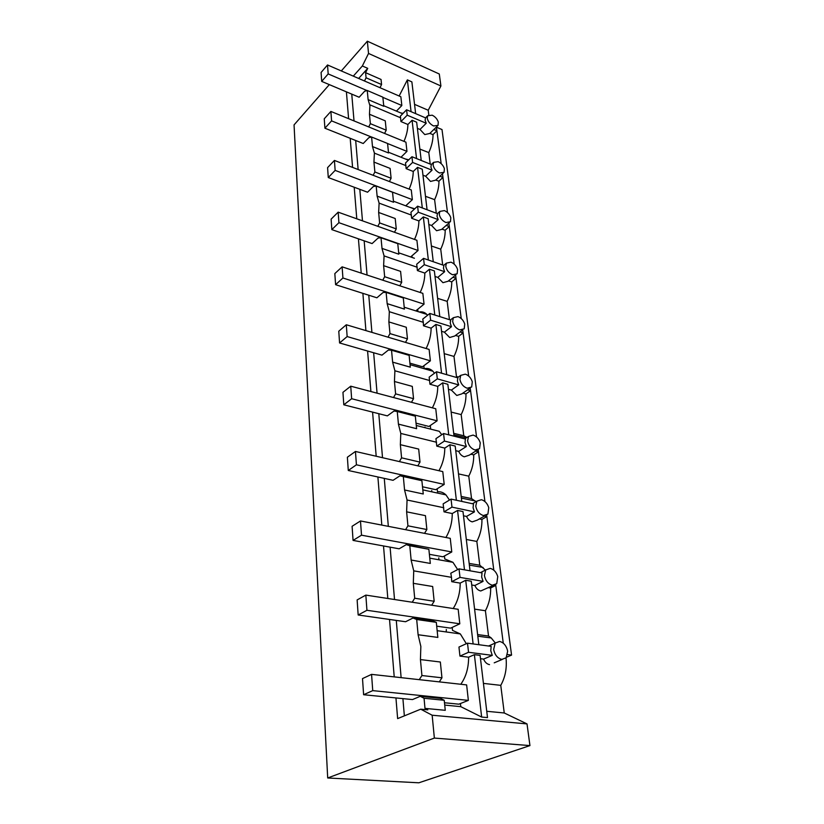 <?xml version="1.0" encoding="UTF-8"?>
<svg xmlns="http://www.w3.org/2000/svg" width="824" height="824" viewBox="0 0 824 824"><rect width="100%" height="100%" fill="white"/><g stroke="black" fill="none" stroke-linecap="round" stroke-linejoin="round"><path stroke-width="1.24" d="M470.041 570.805L462.995 511.57L457.557 510.427L464.478 569.827M471.73 585.009L474.882 585.504L483.091 581.363L481.649 576.975L482.04 572.927L459.019 568.859L450.8 573.205L451.47 577.325L413.73 570.857L411.104 560.042L430.313 563.431L428.871 549.289L406.294 544.633L399.135 548.805L353.063 540.41L352.095 526.289L360.479 520.964L361.509 535.178L353.063 540.41M483.091 581.363L459.998 577.387L459.019 568.859M459.998 577.387L451.737 581.682L451.47 577.325M453.179 608.524C457.825 601.293 460.163 592.817 460.183 583.114L451.737 581.682M460.183 583.114L465.704 580.271L473.12 643.935M478.826 644.708L471.276 581.229L465.704 580.271M489.538 664.628C486.953 664.134 484.976 662.29 483.595 659.097L492.268 655.358L490.774 650.723L491.156 646.366L467.507 643.173L458.958 647.056L459.947 656.1L468.619 657.202L474.377 654.668L481.649 717.055L487.499 717.601L480.104 655.41L474.377 654.668M452.191 627.414L452.51 630.37L460.328 633.924L437.153 630.69M466.333 643.709L460.328 633.924M439.285 681.881L441.952 677.802L440.346 662.012L420.436 659.581L420.848 646.438L418.087 634.748L437.843 637.416L436.308 622.336L432.6 620.822L413.03 617.99L405.593 621.739L358.162 614.992L357.132 599.924L365.835 595.103L366.938 610.285L358.162 614.992M460.781 684.26C465.993 676.967 468.609 667.955 468.619 657.202M436.308 622.336L416.687 619.504L418.108 634.738L437.843 637.416M416.687 619.504L413.03 617.99M365.835 595.103L458.175 609.296L459.802 623.799L450.646 628.146L436.699 626.168M431.673 605.218L434.166 601.273L432.662 586.503L413.308 583.32L413.73 570.857M412.216 602.231L414.699 598.234L434.166 601.273M414.699 598.234L413.308 583.32M457.66 569.58L452.953 562.318L444.764 558.95L444.445 555.973M428.871 549.289L409.796 545.756L411.135 560.032L430.313 563.431M409.796 545.756L406.294 544.633M360.479 520.964L450.244 538.329L451.768 551.956L442.962 556.787L429.386 554.315M424.525 533.355L426.863 529.533L425.452 515.659L406.623 511.828L407.056 500.003L404.563 489.981L423.248 493.988L404.563 489.981L403.327 476.56L421.888 480.691L399.959 475.788L393.069 480.31L348.284 470.483L347.378 457.227L355.453 451.459L356.421 464.798L348.284 470.483M405.604 529.688L407.932 525.825L426.863 529.533M407.932 525.825L406.623 511.828M445.897 537.495C450.11 530.378 452.222 522.395 452.252 513.548L444.023 511.838L443.147 503.866L451.058 499.107L451.964 507.121L444.023 511.838M452.252 513.548L457.557 510.427M463.5 515.814L466.569 516.421L474.459 511.879L451.964 507.121M474.459 511.879L473.079 507.718L473.481 503.948L451.058 499.107M438.965 470.72C442.818 463.768 444.754 456.218 444.785 448.091L449.904 444.744L456.372 500.261M437.163 488.787L437.482 491.784C440.624 491.475 443.436 492.515 445.938 494.894L422.825 489.868M449.482 500.055L445.938 494.894M455.744 450.697L458.741 451.398L466.343 446.515L444.424 441.067L436.772 446.134L435.947 438.626L443.559 433.527L444.424 441.067M444.785 448.091L436.772 446.134M461.78 501.425L455.198 446.052L449.904 444.744M466.343 446.515L465.014 442.55L465.416 439.048L443.559 433.527M432.373 407.849C435.927 401.061 437.719 393.913 437.75 386.404L442.684 382.851L448.75 434.835M430.303 425.493L430.622 428.49M441.767 434.732L439.243 431.302L416.274 425.483M448.441 389.309L451.367 390.082L458.7 384.901L437.317 378.855L429.943 384.231L429.16 377.155L436.504 371.748L437.317 378.855M437.75 386.404L429.943 384.231M454.024 436.164L447.854 384.303L442.684 382.851M458.7 384.901L457.413 381.131L457.825 377.856L436.504 371.748M426.111 348.531C429.397 341.919 431.065 335.131 431.117 328.168L435.875 324.44L441.561 373.19M423.824 365.763L424.144 368.719M434.475 373.241L432.868 371.212C430.406 368.802 427.522 367.978 424.226 368.74M441.551 331.32L444.404 332.165L451.48 326.726L430.612 320.165L423.495 325.799L423.299 322.308L389.33 311.709L387.146 303.654L404.399 309.113L403.286 297.948L386.126 292.417L387.167 303.644L404.419 309.093M431.117 328.168L423.495 325.799M446.701 374.663L440.912 326.016L435.875 324.44M430.612 320.165L429.85 313.45L422.753 319.115L423.299 322.318M451.48 326.726L450.234 323.132L450.646 320.062L429.85 313.45M420.158 292.469C423.227 286.052 424.782 279.594 424.834 273.094L429.438 269.211L434.784 315.015M417.706 309.299L417.953 311.575M427.563 315.273L426.791 314.377C424.669 312.244 422.156 311.451 419.241 311.987M435.021 276.473L437.812 277.379L444.651 271.714L424.278 264.689L417.397 270.56L416.697 264.236L423.557 258.345L424.278 264.689M424.834 273.094L417.397 270.56M439.8 316.612L434.361 270.9L429.438 269.211M444.651 271.714L443.446 268.274L443.868 265.41L423.557 258.345M414.503 239.413C417.366 233.171 418.829 227.012 418.891 220.935L423.34 216.918L428.367 260.013M411.907 255.842L412.082 257.448M398.692 252.803L414.4 258.252M428.841 224.509L431.56 225.467L438.183 219.617L418.283 212.19L411.619 218.257L410.96 212.262L417.603 206.175L418.283 212.19M418.891 220.935L411.619 218.257M433.269 261.723L428.15 218.71L423.34 216.918M438.183 219.617L437.019 216.321L437.441 213.643L417.603 206.175M409.106 189.108C411.804 183.052 413.185 177.17 413.246 171.464L417.562 167.344L422.3 207.947M406.417 205.166L406.52 206.103M414.75 208.781L409.713 207.298M422.98 175.213L425.637 176.223L432.044 170.197L412.597 162.431L406.15 168.662L405.521 162.967L411.949 156.725L412.597 162.431M413.246 171.464L406.15 168.662M427.079 209.749L422.259 169.208L417.562 167.344M432.044 170.197L430.921 167.045L431.343 164.532L411.949 156.725M403.976 141.368C406.52 135.476 407.818 129.852 407.89 124.486L412.072 120.263L416.542 158.569M408.797 159.784L405.151 158.919M417.408 128.389L420.003 129.43L426.214 123.27L407.211 115.185L400.948 121.571L400.361 116.163L406.593 109.767L407.211 115.185M407.89 124.486L400.948 121.571M421.219 160.453L416.666 122.21L412.072 120.263M429.86 133.395L432.95 134.631L436.916 130.769L433.867 129.481M420.003 129.43L424.782 134.58L429.798 133.457L437.369 126.041M419.869 149.093L428.789 152.584C431.632 146.332 433.053 140.327 433.043 134.549M406.593 109.767L425.544 117.873L425.122 120.242L426.214 123.27M427.234 118.141C427.986 121.571 430.097 124.166 433.568 125.959L438.049 125.382L438.286 122.024C437.214 118.955 435.185 116.678 432.188 115.185L427.666 115.751L427.234 118.141M384.561 133.416L386.219 130.192L385.261 120.84L369.471 114.268L369.935 105.699L368.112 99.611L367.257 90.486L382.851 97.17L383.778 106.265L368.112 99.611M388.537 152.965L387.568 143.479L371.603 137.021L372.489 146.559L388.537 152.965L372.479 146.579L374.405 153.13L373.942 162.071L390.102 168.395L391.101 178.252L389.381 181.537M416.594 428.686L415.327 416.172L397.25 411.506L398.435 424.123L416.594 428.686L398.404 424.133L400.794 433.434L400.351 444.682L418.674 449.08L420.003 462.12L417.799 465.838M492.268 655.358L468.547 652.278L467.507 643.173M468.547 652.278L459.947 656.1M398.837 254.204L397.765 243.657L381.018 237.775L382.006 248.395L398.837 254.204L381.986 248.405L384.077 255.914L383.623 265.668L400.588 271.374L401.7 282.344L399.825 285.794M393.542 202.24L392.533 192.239L376.187 186.049L377.124 196.112L393.542 202.24L377.104 196.133L379.112 203.137L378.649 212.468L395.201 218.504L396.262 228.897L394.469 232.255M477.621 634.583L488.529 636.035L485.408 610.728L474.603 609.142M430.21 164.079L428.789 152.584M443.281 173.061L435.577 180.198L430.53 181.424L425.637 176.223M433.094 164.996C433.877 168.58 436.04 171.248 439.583 172.999L444.095 172.298L444.383 168.652C443.281 165.449 441.201 163.121 438.141 161.669L433.589 162.359L433.094 164.996M447.504 212.571L442.591 174.626M439.872 176.223L442.962 177.448L438.873 181.218L435.742 180.044M425.483 196.308L434.608 199.655C437.534 193.331 438.986 187.161 438.965 181.136M436.287 213.21L434.608 199.655M449.471 222.573L441.643 229.402L436.576 230.72L431.56 225.467M439.264 214.322C440.078 218.092 442.303 220.832 445.928 222.532L450.46 221.708L450.81 217.732C449.667 214.384 447.535 212.005 444.404 210.594L439.82 211.418L439.264 214.322M454.178 264.123L448.936 223.592M446.206 225.416L449.317 226.569L445.094 230.236L441.952 229.134M431.395 245.995L440.727 249.178C443.734 242.781 445.228 236.447 445.197 230.154M442.684 264.998L440.727 249.178M455.95 274.794L448.029 281.262L442.941 282.683L437.812 277.379M445.763 266.337C446.618 270.303 448.895 273.104 452.613 274.763L457.166 273.795L457.577 269.448C456.393 265.956 454.209 263.526 450.996 262.166L446.402 263.124L445.763 266.337M461.224 318.548L455.621 275.195M452.912 277.266L456.022 278.337L451.655 281.88L448.514 280.86M437.626 298.37L447.174 301.368C450.275 294.899 451.799 288.379 451.758 281.798M449.441 319.681L447.174 301.368M468.681 376.063L462.707 329.971L454.755 335.996L449.667 337.51L444.404 332.165M452.634 321.267C453.519 325.439 455.868 328.323 459.668 329.909L464.221 328.817L464.726 324.048C463.5 320.392 461.244 317.909 457.969 316.601L453.354 317.693L452.634 321.267M460.029 332L463.098 332.958L458.577 336.367L455.476 335.45M444.198 353.64L453.983 356.421C457.176 349.881 458.741 343.175 458.68 336.295M458.319 377.083L456.455 376.434L453.983 356.421M469.865 388.269L461.831 393.872L456.774 395.469L451.367 390.082M459.905 379.349C460.822 383.747 463.232 386.714 467.136 388.228L471.678 387.012L472.276 381.769C471.009 377.928 468.691 375.384 465.333 374.148L460.729 375.363L459.905 379.349M476.56 436.967L470.236 388.135M467.599 389.855L470.566 390.689L465.9 393.934M462.882 393.141L465.89 393.934M451.15 412.062L461.172 414.596C464.468 407.983 466.075 401.072 465.993 393.862M453.684 433.321L463.788 435.762L461.172 414.596M463.788 435.762L466.992 437.431M477.343 450.058L469.32 455.147L464.293 456.815C461.811 456.043 459.957 454.23 458.741 451.398M467.599 440.881C468.557 445.526 471.04 448.565 475.036 449.997L479.558 448.658L480.268 442.869C478.96 438.842 476.581 436.246 473.131 435.082L468.547 436.421L467.599 440.881M484.924 501.548L478.219 449.76M475.695 451.109L478.487 451.799L473.635 454.858L470.813 454.199M458.505 473.903L468.774 476.159C472.183 469.484 473.831 462.367 473.738 454.797M461.193 496.439L471.544 498.592L468.774 476.159M471.544 498.592L476.004 501.662M485.212 515.618L477.23 520.14L472.265 521.87C469.721 521.17 467.826 519.347 466.569 516.421M475.757 506.163C476.766 511.076 479.331 514.207 483.431 515.546L487.901 514.094L488.756 507.677C487.386 503.433 484.934 500.776 481.401 499.704L476.859 501.157L475.757 506.163M493.813 570.167L486.685 515.134M484.399 516.071L486.871 516.596L481.844 519.439L479.341 518.945M466.312 539.483L476.839 541.43C480.361 534.683 482.061 527.339 481.947 519.378M469.155 563.4L479.784 565.223L476.839 541.43M479.784 565.223L485.418 570.074M493.483 585.287L480.742 590.983C478.126 590.355 476.179 588.532 474.882 585.504M484.44 575.554C485.501 580.766 488.138 583.979 492.35 585.215L496.748 583.67L497.758 576.532C496.336 572.062 493.813 569.332 490.187 568.364L485.717 569.92L484.44 575.554M488.622 587.697L490.548 588.006L495.78 585.421L495.677 584.607M490.661 587.955C490.805 596.339 489.054 603.93 485.408 610.728M488.529 636.035L491.259 637.972L495.276 642.977M493.679 649.456C494.791 654.987 497.511 658.304 501.847 659.406L506.142 657.789L507.646 651.321L507.347 649.817C505.874 645.099 503.268 642.308 499.54 641.453L495.173 643.091L493.679 649.456M420.23 696.311L424.051 698.258L444.239 700.287L440.377 698.35L420.23 696.311L412.484 699.576L363.611 694.725L362.508 678.595L371.562 674.372L372.736 690.625L363.611 694.725M419.262 679.656L421.919 675.536L441.952 677.802M421.919 675.536L420.436 659.581M411.464 402.297L413.545 398.682L412.288 386.384L394.449 381.491L394.892 370.779L392.615 362.138L410.311 367.174L409.137 355.36L391.524 350.231L392.636 362.117L410.331 367.164M423.248 493.988L421.888 480.691M403.327 476.56L399.959 475.788M355.453 451.459L442.776 471.606L444.208 484.419L435.731 489.683L422.506 486.778M399.382 461.594L401.576 457.835L420.003 462.12M401.576 457.835L400.351 444.682M397.25 411.506L394.006 411.032L387.362 415.873L343.804 404.8L342.949 392.327L350.736 386.188L351.642 398.723L343.804 404.8M350.736 386.188L435.752 408.745L437.101 420.827L428.923 426.451L416.038 423.165M393.532 397.539L395.602 393.872L413.545 398.682M395.602 393.872L394.449 381.491M391.524 350.231L388.403 350.035L381.976 355.144L339.57 342.969L338.777 331.227L346.296 324.759L347.151 336.563L339.57 342.969M346.296 324.759L429.108 349.417L430.386 360.83L422.496 366.762L409.93 363.157M405.48 342.382L407.458 338.849L406.273 327.252L388.877 321.916L389.33 311.709M388.001 337.181L389.968 333.607L407.458 338.849M389.968 333.607L388.877 321.916M386.126 292.417L383.108 292.458L376.898 297.794L335.595 284.682L334.832 273.589L342.114 266.842L342.918 277.987L335.595 284.682M382.779 280.201L384.654 276.709L401.7 282.344M384.654 276.709L383.623 265.668M381.018 237.775L378.103 238.033L372.098 243.574L331.835 229.618L331.114 219.143L338.159 212.159L338.922 222.686L331.835 229.618M377.835 226.322L379.627 222.923L396.262 228.897M379.627 222.923L378.649 212.468M376.187 186.049L373.365 186.502L367.545 192.219L328.271 177.541L327.591 167.622L334.431 160.433L335.141 170.393L328.271 177.541M373.148 175.306L374.868 171.979L391.101 178.252M374.868 171.979L373.942 162.071M371.603 137.021L368.874 137.649L363.229 143.51L324.903 128.204L324.254 118.79L330.887 111.436L331.567 120.881L324.903 128.204M368.709 126.927L370.357 123.672L386.219 130.192M370.357 123.672L369.471 114.268M321.7 81.391L328.179 73.913L327.53 64.962L321.092 72.46L321.7 81.391L359.14 97.242L364.61 91.268L367.257 90.486M353.3 76.127L362.354 65.982L367.731 68.351L365.588 72.677L366.072 77.796L381.563 84.542L379.988 87.705M366.072 77.796L364.486 80.979M403.101 113.352L400.742 112.94M480.495 658.706L483.595 659.097M436.916 130.769L436.277 127.123M503.268 643.204L495.78 585.421L494.338 585.174M441.17 163.657L436.452 127.195L442.004 129.553L511.56 655.101L507.584 654.575M460.441 703.531L460.781 706.662L481.649 717.055M444.733 705.087L460.781 706.662M371.562 674.372L466.631 684.909L468.362 700.379L458.834 704.17L444.497 702.748M424.051 698.258L424.988 708.383L445.259 710.309L444.239 700.287M415.646 113.64L411.876 81.885L407.365 79.876L411.073 111.693M407.365 79.876L399.146 96.006M367.731 68.351L358.646 78.455M404.357 715.86L402.905 698.618M401.123 677.647L396.282 620.421M394.521 599.511L390.092 547.157M388.331 526.351L384.272 478.384M382.521 457.701L378.793 413.7M377.062 393.172L373.643 352.744M371.912 332.391L368.771 295.219M367.061 275.041L364.167 240.824M362.478 220.842L359.81 189.324M358.141 169.538L355.68 140.492M354.021 120.912L351.755 94.121M424.988 708.383L427.8 709.855L420.714 709.186L397.632 718.61L395.942 697.928M381.563 84.542L381.048 79.454L365.588 72.677M438.862 559.784L438.811 557.869M431.827 491.825L431.714 490.517M424.978 427.059L425.071 427.708M446.237 631.957L446.309 629.495M483.431 683.395L500.765 685.352L504.247 712.976L486.747 711.287M506.018 657.913C507.048 668.089 505.297 677.235 500.765 685.352M428.799 114.855L428.223 110.261L414.544 104.349M511.56 655.101L506.564 657.212M432.157 715.222L527.02 723.905L529.945 745.596L434.361 738.077L432.157 715.222L420.714 709.186M504.247 712.976L527.02 723.905M394.222 676.885L389.525 619.452M387.816 598.481L383.521 545.962M381.811 525.084L377.886 476.983M376.187 456.238L372.582 412.113M370.903 391.534L367.586 351.014M365.918 330.599L362.879 293.344M361.221 273.115L358.419 238.836M356.782 218.803L354.207 187.233M352.579 167.406L350.2 138.308M348.603 118.687L346.41 91.855M362.354 65.982L368.534 53.447L440.912 85.984L428.223 110.261M440.912 85.984L439.295 74.005L367.349 41.2L368.534 53.447M529.945 745.596L418.849 782.8L327.695 777.98L294.055 124.898L329.322 84.615M327.695 777.98L434.361 738.077M341.311 70.936L367.349 41.2M468.362 700.379L372.736 690.625M459.802 623.799L366.938 610.285M451.768 551.956L361.509 535.178M444.208 484.419L356.421 464.798M437.101 420.827L351.642 398.723M430.386 360.83L347.151 336.563M416.419 310.349L424.051 304.149L422.846 293.354L342.114 266.842M424.051 304.149L342.918 277.987M410.661 256.933L418.046 250.496L416.903 240.268L338.159 212.159M418.046 250.496L338.922 222.686M405.727 205.804L412.361 199.645L411.279 189.942L334.431 160.433M412.361 199.645L335.141 170.393M400.989 157.25L406.963 151.379L405.933 142.171L330.887 111.436M406.963 151.379L387.568 143.53M371.521 137.042L331.567 120.881M396.426 111.106L401.834 105.513L400.855 96.748L327.53 64.962M401.834 105.513L382.872 97.376M366.979 90.558L328.179 73.913M443.786 507.728L407.056 500.003M400.691 117.822L369.832 104.803M405.995 165.655L374.405 153.13M436.545 442.251L400.794 433.434M429.737 380.554L394.892 370.779M417.222 267.244L384.077 255.914M411.454 215.105L379.112 203.137M452.953 562.318L429.778 558.147M408.374 160.206L388.454 152.234M431.312 164.512L433.589 162.359M437.359 213.612L439.82 211.418M443.724 265.359L446.402 263.124M450.398 319.99L453.354 317.693M457.413 377.732L460.729 375.363M466.363 437.843L453.859 434.835M464.767 438.883L468.547 436.421M475.314 500.982L461.389 498.098M472.451 503.732L476.859 501.157M483.091 567.448L469.361 565.11M480.423 572.639L485.717 569.92M491.259 637.972L477.817 636.2M432.868 371.212L410.084 364.702M426.791 314.377L404.234 307.218M414.441 209.069L393.439 201.21M402.689 113.764L383.727 105.719M488.55 646.016L495.173 643.091M425.544 117.873L427.666 115.751M494.215 662.836L502.218 659.447"/></g></svg>
